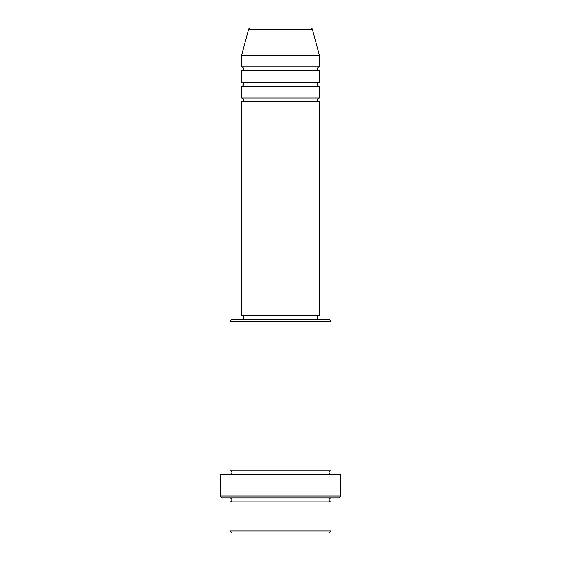 <?xml version="1.0" encoding="UTF-8"?>
<svg xmlns="http://www.w3.org/2000/svg" width="561" height="561" viewBox="0 0 561 561"><rect width="100%" height="100%" fill="white"/><g stroke="black" fill="none" stroke-linecap="round" stroke-linejoin="round"><path stroke-width="0.84" d="M310.563 28.05L250.437 28.05L310.563 28.05A1.942 1.942 0 0 1 312.442 29.488L319.335 55.237L241.665 55.237L241.665 66.885A1.942 1.942 0 0 1 243.6 68.828A1.942 1.942 0 0 1 241.665 70.77L241.665 82.425A1.942 1.942 0 0 1 243.6 84.367A1.942 1.942 0 0 1 241.665 86.31L241.665 97.958A1.942 1.942 0 0 1 243.6 99.9A1.942 1.942 0 0 1 241.665 101.843L241.665 315.457L319.335 315.457L319.335 101.843L241.665 101.843M250.437 28.05A1.942 1.942 0 0 0 248.558 29.488L241.665 55.237M319.335 55.237L319.335 66.885A1.942 1.942 0 0 0 317.4 68.828A1.942 1.942 0 0 0 319.335 70.77L319.335 82.425A1.942 1.942 0 0 0 317.4 84.367A1.942 1.942 0 0 0 319.335 86.31L319.335 97.958A1.942 1.942 0 0 0 317.4 99.9A1.942 1.942 0 0 0 319.335 101.843M329.048 532.95L231.952 532.95L230.01 531.008L330.99 531.008L329.048 532.95M230.01 321.278L231.952 319.335L329.048 319.335L330.99 321.278L230.01 321.278L230.01 470.805A1.942 1.942 0 0 1 231.952 472.748A1.942 1.942 0 0 1 230.01 474.69M338.76 497.993L222.24 497.993L220.298 496.05L340.702 496.05L338.76 497.993M230.01 497.993A1.942 1.942 0 0 1 231.952 499.935A1.942 1.942 0 0 1 230.01 501.878L230.01 531.008M330.99 497.993A1.942 1.942 0 0 0 329.048 499.935A1.942 1.942 0 0 0 330.99 501.878L230.01 501.878M330.99 321.278L330.99 470.805A1.942 1.942 0 0 0 329.048 472.748A1.942 1.942 0 0 0 330.99 474.69M319.335 86.31L241.665 86.31M319.335 97.958L241.665 97.958M243.6 315.457L243.6 319.335M317.4 315.457L317.4 319.335M330.99 470.805L230.01 470.805M340.702 496.05L340.702 474.69L220.298 474.69L220.298 496.05M330.99 501.878L330.99 531.008M319.335 66.885L241.665 66.885M319.335 70.77L241.665 70.77M319.335 82.425L241.665 82.425M312.442 29.488L248.558 29.488"/></g></svg>
